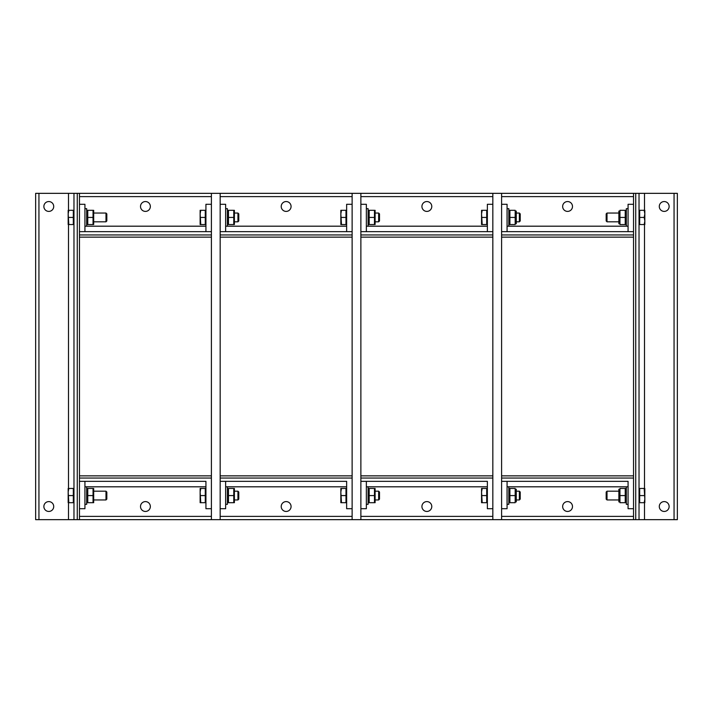 <?xml version="1.0" encoding="UTF-8"?>
<svg xmlns="http://www.w3.org/2000/svg" width="713" height="713" viewBox="0 0 713 713"><rect width="100%" height="100%" fill="white"/><g stroke="black" fill="none" stroke-linecap="round" stroke-linejoin="round"><path stroke-width="1.07" d="M53.716 206.476A4.929 4.929 0 0 1 48.787 211.404A4.929 4.929 0 0 1 43.867 206.476A4.929 4.929 0 0 1 48.787 201.547A4.929 4.929 0 0 1 53.716 206.476M53.716 506.524A4.929 4.929 0 0 1 48.787 511.453A4.929 4.929 0 0 1 43.867 506.524A4.929 4.929 0 0 1 48.787 501.595A4.929 4.929 0 0 1 53.716 506.524M73.974 193.339L35.65 193.339L35.65 519.661L79.455 519.661L79.455 193.339L73.974 193.339L73.974 519.661M68.172 213.873L68.172 210.308L68.805 210.308L68.172 213.873L68.805 224.55L68.172 224.55L68.172 210.308M93.047 210.308L87.761 210.308L87.761 224.55L93.047 224.55L93.047 210.308M105.987 217.429L105.987 221.805L106.825 220.968L106.825 213.891L105.987 213.044L105.987 217.429M68.805 217.429L73.323 217.429L73.323 210.308L68.805 210.308M73.323 217.429L73.323 224.55L68.805 224.55M73.323 211.057L73.974 211.057L73.974 223.793L73.323 223.793M205.932 226.19L86.683 226.19L86.683 208.668L84.927 208.668M93.679 210.308L93.679 224.55M93.047 217.429L87.761 217.429M68.172 492.015L68.172 488.45L68.805 488.45L68.172 492.015L68.805 502.692L68.172 502.692L68.172 488.45M93.047 488.45L87.761 488.45L87.761 502.692L93.047 502.692L93.047 488.45M105.987 495.571L105.987 499.956L106.825 499.109L106.825 492.032L105.987 491.195L105.987 495.571M68.805 495.571L73.323 495.571L73.323 488.45L68.805 488.45M73.323 495.571L73.323 502.692L68.805 502.692M73.974 489.207L73.323 489.207L73.974 489.207L73.974 501.943L73.323 501.943L73.974 501.943M84.927 504.332L86.683 504.332L86.683 486.81L205.932 486.81M93.679 488.45L93.679 502.692M93.047 495.571L87.761 495.571M659.284 506.524A4.929 4.929 0 0 1 664.213 501.595A4.929 4.929 0 0 1 669.133 506.524A4.929 4.929 0 0 1 664.213 511.453A4.929 4.929 0 0 1 659.284 506.524M659.284 206.476A4.929 4.929 0 0 1 664.213 201.547A4.929 4.929 0 0 1 669.133 206.476A4.929 4.929 0 0 1 664.213 211.404A4.929 4.929 0 0 1 659.284 206.476M639.026 519.661L677.35 519.661L677.35 193.339L633.545 193.339L633.545 519.661L639.026 519.661L639.026 193.339M644.828 499.127L644.828 502.692L644.195 502.692L644.828 499.127L644.195 488.45L644.828 488.45L644.828 502.692M619.953 502.692L625.239 502.692L625.239 488.45L619.953 488.45L619.953 502.692M607.013 495.571L607.013 491.195L606.175 492.032L606.175 499.109L607.013 499.956L607.013 495.571M644.195 495.571L639.677 495.571L639.677 502.692L644.195 502.692M639.677 495.571L639.677 488.45L644.195 488.45M507.068 504.332L508.824 504.332L508.824 486.81L626.317 486.81L626.317 504.332L628.073 504.332L626.317 504.332M618.875 501.925L618.875 489.216M619.953 495.571L625.239 495.571M619.953 224.55L625.239 224.55L625.239 210.308L619.953 210.308L619.953 224.55M607.013 217.429L607.013 213.044L606.175 213.891L606.175 220.968L607.013 221.805L607.013 217.429M644.828 213.873L644.195 210.308L644.828 210.308L644.828 220.985L644.195 217.429L644.828 213.873M644.828 224.55L644.195 224.55L644.828 220.985L644.828 224.55M644.195 217.429L639.677 217.429L639.677 224.55L644.195 224.55M639.677 217.429L639.677 210.308L644.195 210.308M639.677 223.793L639.026 223.793L639.026 211.057L639.677 211.057M628.073 208.668L626.317 208.668L626.317 226.19L628.073 226.19L507.068 226.19M618.875 223.784L618.875 211.075M619.953 217.429L625.239 217.429M145.425 211.404A4.929 4.929 0 0 1 140.506 206.476A4.929 4.929 0 0 1 145.425 201.547A4.929 4.929 0 0 1 150.354 206.476A4.929 4.929 0 0 1 145.425 211.404M79.455 204.292L84.927 204.292L84.927 231.663M211.404 204.292L205.932 204.292L205.932 231.663M211.404 231.663L79.455 231.663M633.545 193.339L79.455 193.339M79.455 234.951L79.455 237.144L211.404 237.144L211.404 234.951L79.455 234.951M145.425 501.595A4.929 4.929 0 0 1 150.354 506.524A4.929 4.929 0 0 1 145.425 511.453A4.929 4.929 0 0 1 140.506 506.524A4.929 4.929 0 0 1 145.425 501.595M211.404 508.708L205.932 508.708L205.932 481.337L79.455 481.337L84.927 481.337L84.927 508.708L79.455 508.708M79.455 519.661L211.404 519.661L211.404 193.339M211.404 478.049L211.404 475.856L79.455 475.856L79.455 478.049L211.404 478.049M286.145 211.404A4.929 4.929 0 0 1 281.216 206.476A4.929 4.929 0 0 1 286.145 201.547A4.929 4.929 0 0 1 291.073 206.476A4.929 4.929 0 0 1 286.145 211.404M220.165 204.292L225.638 204.292L225.638 231.663M352.124 204.292L346.643 204.292L346.643 231.663M352.124 231.663L220.165 231.663M220.165 234.951L220.165 237.144L352.124 237.144L352.124 234.951L220.165 234.951M286.145 501.595A4.929 4.929 0 0 1 291.073 506.524A4.929 4.929 0 0 1 286.145 511.453A4.929 4.929 0 0 1 281.216 506.524A4.929 4.929 0 0 1 286.145 501.595M352.124 508.708L346.643 508.708L346.643 481.337L220.165 481.337L225.638 481.337L225.638 508.708L220.165 508.708M346.643 481.337L225.638 481.337M211.404 519.661L352.124 519.661L352.124 193.339M352.124 478.049L352.124 475.856L220.165 475.856L220.165 478.049L352.124 478.049M426.855 211.404A4.929 4.929 0 0 1 421.927 206.476A4.929 4.929 0 0 1 426.855 201.547A4.929 4.929 0 0 1 431.784 206.476A4.929 4.929 0 0 1 426.855 211.404M360.876 204.292L366.357 204.292L366.357 231.663L487.362 231.663L487.362 204.292L492.835 204.292M492.835 231.663L360.876 231.663M360.876 234.951L360.876 237.144L492.835 237.144L492.835 234.951L360.876 234.951M426.855 501.595A4.929 4.929 0 0 1 431.784 506.524A4.929 4.929 0 0 1 426.855 511.453A4.929 4.929 0 0 1 421.927 506.524A4.929 4.929 0 0 1 426.855 501.595M492.835 508.708L487.362 508.708L487.362 481.337L360.876 481.337L366.357 481.337L366.357 508.708L360.876 508.708M352.124 519.661L492.835 519.661L492.835 193.339M492.835 478.049L492.835 475.856L360.876 475.856L360.876 478.049L492.835 478.049M567.575 211.404A4.929 4.929 0 0 1 562.646 206.476A4.929 4.929 0 0 1 567.575 201.547A4.929 4.929 0 0 1 572.494 206.476A4.929 4.929 0 0 1 567.575 211.404M501.595 204.292L507.068 204.292L507.068 231.663M633.545 204.292L628.073 204.292L628.073 231.663M633.545 231.663L501.595 231.663M501.595 234.951L501.595 237.144L633.545 237.144L633.545 234.951L501.595 234.951M567.575 501.595A4.929 4.929 0 0 1 572.494 506.524A4.929 4.929 0 0 1 567.575 511.453A4.929 4.929 0 0 1 562.646 506.524A4.929 4.929 0 0 1 567.575 501.595M633.545 508.708L628.073 508.708L628.073 481.337L501.595 481.337L507.068 481.337L507.068 508.708L501.595 508.708M492.835 519.661L633.545 519.661M633.545 478.049L633.545 475.856L501.595 475.856L501.595 478.049L633.545 478.049M220.165 519.661L220.165 193.339M200.13 213.873L200.13 210.308L200.763 210.308L200.13 213.873L200.763 224.55L200.13 224.55L200.13 210.308M233.766 210.308L228.472 210.308L228.472 224.55L233.766 224.55L233.766 210.308M237.946 217.429L237.946 221.805L238.784 220.968L238.784 213.891L237.946 213.044L237.946 217.429M200.763 217.429L205.273 217.429L205.273 210.308L200.763 210.308M205.273 217.429L205.273 224.55L200.763 224.55M225.638 208.668L227.394 208.668L227.394 226.19L225.638 226.19L346.643 226.19M234.399 210.308L234.399 224.55M233.766 217.429L228.472 217.429M200.13 492.015L200.13 488.45L200.763 488.45L200.13 492.015L200.763 502.692L200.13 502.692L200.13 488.45M233.766 488.45L228.472 488.45L228.472 502.692L233.766 502.692L233.766 488.45M237.946 495.571L237.946 499.956L238.784 499.109L238.784 492.032L237.946 491.195L237.946 495.571M200.763 495.571L205.273 495.571L205.273 488.45L200.763 488.45M205.273 495.571L205.273 502.692L200.763 502.692M346.643 486.81L227.394 486.81L227.394 504.332L225.638 504.332M234.399 488.45L234.399 502.692M233.766 495.571L228.472 495.571M360.876 519.661L360.876 193.339M340.841 213.873L340.841 210.308L341.474 210.308L340.841 213.873L341.474 224.55L340.841 224.55L340.841 210.308M374.477 210.308L369.182 210.308L369.182 224.55L374.477 224.55L374.477 210.308M378.656 217.429L378.656 221.805L379.494 220.968L379.494 213.891L378.656 213.044L378.656 217.429M341.474 217.429L345.983 217.429L345.983 210.308L341.474 210.308M345.983 217.429L345.983 224.55L341.474 224.55M366.357 208.668L368.104 208.668L368.104 226.19L366.357 226.19L487.362 226.19M375.109 210.308L375.109 224.55M374.477 217.429L369.182 217.429M340.841 492.015L340.841 488.45L341.474 488.45L340.841 492.015L341.474 502.692L340.841 502.692L340.841 488.45M374.477 488.45L369.182 488.45L369.182 502.692L374.477 502.692L374.477 488.45M378.656 495.571L378.656 499.956L379.494 499.109L379.494 492.032L378.656 491.195L378.656 495.571M341.474 495.571L345.983 495.571L345.983 488.45L341.474 488.45M345.983 495.571L345.983 502.692L341.474 502.692M487.362 486.81L368.104 486.81L368.104 504.332L366.357 504.332M375.109 488.45L375.109 502.692M374.477 495.571L369.182 495.571M501.595 519.661L501.595 193.339M481.551 213.873L481.551 210.308L482.193 210.308L481.551 213.873L482.193 224.55L481.551 224.55L481.551 210.308M515.187 210.308L509.902 210.308L509.902 224.55L515.187 224.55L515.187 210.308M519.367 217.429L519.367 221.805L520.214 220.968L520.214 213.891L519.367 213.044L519.367 217.429M482.193 217.429L486.703 217.429L486.703 210.308L482.193 210.308M486.703 217.429L486.703 224.55L482.193 224.55M507.068 208.668L508.824 208.668L508.824 226.19M516.265 211.075L516.265 223.784M515.187 217.429L509.902 217.429M481.551 492.015L481.551 488.45L482.193 488.45L481.551 492.015L482.193 502.692L481.551 502.692L481.551 488.45M515.187 488.45L509.902 488.45L509.902 502.692L515.187 502.692L515.187 488.45M519.367 495.571L519.367 499.956L520.214 499.109L520.214 492.032L519.367 491.195L519.367 495.571M482.193 495.571L486.703 495.571L486.703 488.45L482.193 488.45M486.703 495.571L486.703 502.692L482.193 502.692M516.265 489.216L516.265 501.925M515.187 495.571L509.902 495.571M38.939 519.661L38.939 193.339M68.501 193.339L68.501 210.308M68.501 224.55L68.501 488.45M68.501 502.692L68.501 519.661M77.262 519.661L77.262 193.339M674.061 193.339L674.061 519.661M644.499 519.661L644.499 502.692M644.499 488.45L644.499 224.55M644.499 210.308L644.499 193.339M635.738 193.339L635.738 519.661M79.455 196.619L211.404 196.619M211.404 516.381L79.455 516.381M220.165 196.619L352.124 196.619M352.124 516.381L220.165 516.381M360.876 196.619L492.835 196.619M492.835 516.381L360.876 516.381M501.595 196.619L633.545 196.619M633.545 516.381L501.595 516.381M86.683 223.784L87.12 224.55L86.683 223.784M94.125 221.805L105.987 221.805M94.125 213.044L105.987 213.044M84.927 226.19L86.683 226.19M86.683 211.075L87.12 210.308M94.125 499.956L105.987 499.956M94.125 491.195L105.987 491.195M84.927 486.81L86.683 486.81M86.683 501.925L87.12 502.692M86.683 489.216L87.12 488.45M607.013 491.195L618.875 491.195L607.013 491.195L606.175 492.032M639.677 489.207L639.026 489.207L639.677 489.207M628.073 486.81L626.317 486.81L628.073 486.81M626.317 489.216L625.88 488.45L626.317 489.216M626.317 501.925L625.88 502.692L626.317 501.925M606.175 499.109L607.013 499.956L618.875 499.956M639.677 501.943L639.026 501.943M626.317 211.075L625.88 210.308L626.317 211.075M626.317 223.784L625.88 224.55L626.317 223.784M606.175 220.968L607.013 221.805L618.875 221.805M606.175 213.891L607.013 213.044L618.875 213.044M628.073 226.19L626.317 226.19M227.394 223.784L227.839 224.55L227.394 223.784M234.835 221.805L237.946 221.805M234.835 213.044L237.946 213.044M205.273 223.793L205.932 223.793M205.273 211.057L205.932 211.057M227.394 226.19L225.638 226.19M227.394 211.075L227.839 210.308M227.394 501.925L227.839 502.692L227.394 501.925M227.394 489.216L227.839 488.45L227.394 489.216M238.784 499.109L237.946 499.956L234.835 499.956M234.835 491.195L237.946 491.195M205.273 501.943L205.932 501.943M205.273 489.207L205.932 489.207M227.394 486.81L225.638 486.81M368.104 223.784L368.55 224.55L368.104 223.784M368.104 211.075L368.55 210.308L368.104 211.075M375.555 221.805L378.656 221.805M375.555 213.044L378.656 213.044M345.983 223.793L346.643 223.793M345.983 211.057L346.643 211.057M368.104 226.19L366.357 226.19M368.104 501.925L368.55 502.692L368.104 501.925M368.104 489.216L368.55 488.45L368.104 489.216M375.555 499.956L378.656 499.956M375.555 491.195L378.656 491.195M345.983 501.943L346.643 501.943M345.983 489.207L346.643 489.207M368.104 486.81L366.357 486.81M519.367 221.805L516.265 221.805L519.367 221.805L520.214 220.968M508.824 223.784L509.26 224.55L508.824 223.784M508.824 211.075L509.26 210.308L508.824 211.075M520.214 213.891L519.367 213.044L516.265 213.044M486.703 223.793L487.362 223.793M486.703 211.057L487.362 211.057M520.214 492.032L519.367 491.195L516.265 491.195M520.214 499.109L519.367 499.956L516.265 499.956M486.703 501.943L487.362 501.943M486.703 489.207L487.362 489.207M508.824 486.81L507.068 486.81M508.824 501.925L509.26 502.692M508.824 489.216L509.26 488.45"/></g></svg>
